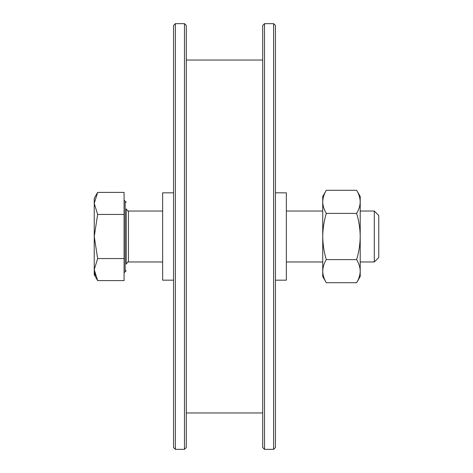 <?xml version="1.0" encoding="UTF-8"?>
<svg xmlns="http://www.w3.org/2000/svg" width="473" height="473" viewBox="0 0 473 473"><rect width="100%" height="100%" fill="white"/><g stroke="black" fill="none" stroke-linecap="round" stroke-linejoin="round"><path stroke-width="0.71" d="M273.613 23.65L275.434 25.471L275.434 447.529L273.613 449.35L273.613 23.65L264.513 23.65L264.513 449.35L273.613 449.35M175.377 449.35L173.556 447.529L173.556 25.471L175.377 23.65L175.377 449.35L184.47 449.35L184.47 23.65L175.377 23.65M184.47 23.65L186.291 25.471L186.291 447.529L184.47 449.35M264.513 449.35L262.698 447.529L262.698 25.471L264.513 23.65M275.434 192.836L286.348 192.836L286.348 280.164L275.434 280.164M173.556 280.164L162.641 280.164L162.641 192.836L173.556 192.836M128.437 261.971L128.437 211.029C128.372 211.768 127.645 211.041 126.256 208.847L126.256 264.153C127.645 261.959 128.372 261.232 128.437 261.971L162.641 261.971M374.303 211.029L378.767 215.493L378.767 257.507L374.303 261.971L374.303 211.029L360.207 211.029M126.256 219.425L126.256 222.677M97.651 214.44L124.074 214.44L124.074 192.387L97.651 192.387L94.233 203.414L97.651 214.44L94.233 236.5L97.651 258.56L94.233 269.586L95.309 275.623M124.074 214.44L124.074 258.56L97.651 258.56M124.074 258.56L124.074 280.613L97.651 280.613L94.233 269.586L94.233 274.707L97.651 280.613M94.233 203.414L94.233 198.293L97.651 192.387L94.233 203.414L94.233 269.586M326.305 282.712L356.63 282.712C358.924 278.94 360.113 275.091 360.207 271.159C360.113 267.221 358.918 263.372 356.63 259.606L326.305 259.606C324.017 263.372 322.828 267.221 322.734 271.159L322.734 276.522L326.305 282.712C324.017 278.94 322.823 275.091 322.734 271.159L322.734 236.5C322.834 244.423 324.029 252.121 326.305 259.606M326.305 213.394C324.017 209.622 322.823 205.767 322.734 201.841L322.734 236.5C322.823 228.672 324.011 220.974 326.305 213.394L356.63 213.394C358.924 220.974 360.119 228.672 360.207 236.5C360.101 244.423 358.912 252.121 356.63 259.606M356.63 213.394C358.924 209.622 360.113 205.767 360.207 201.841C360.113 197.897 358.918 194.048 356.63 190.288L326.305 190.288C324.017 194.048 322.828 197.897 322.734 201.841L322.734 196.478L326.305 190.288M356.63 282.712L360.207 276.522L360.207 196.478L356.63 190.288M124.074 200.168L125.162 201.262L125.162 271.739L126.256 270.645M186.291 412.964L262.698 412.964M186.291 60.036L262.698 60.036M286.348 261.971L322.734 261.971M360.207 261.971L374.303 261.971M125.162 271.739L124.074 272.832M125.162 201.262L126.256 202.355M128.437 211.029L162.641 211.029M286.348 211.029L322.734 211.029"/></g></svg>
